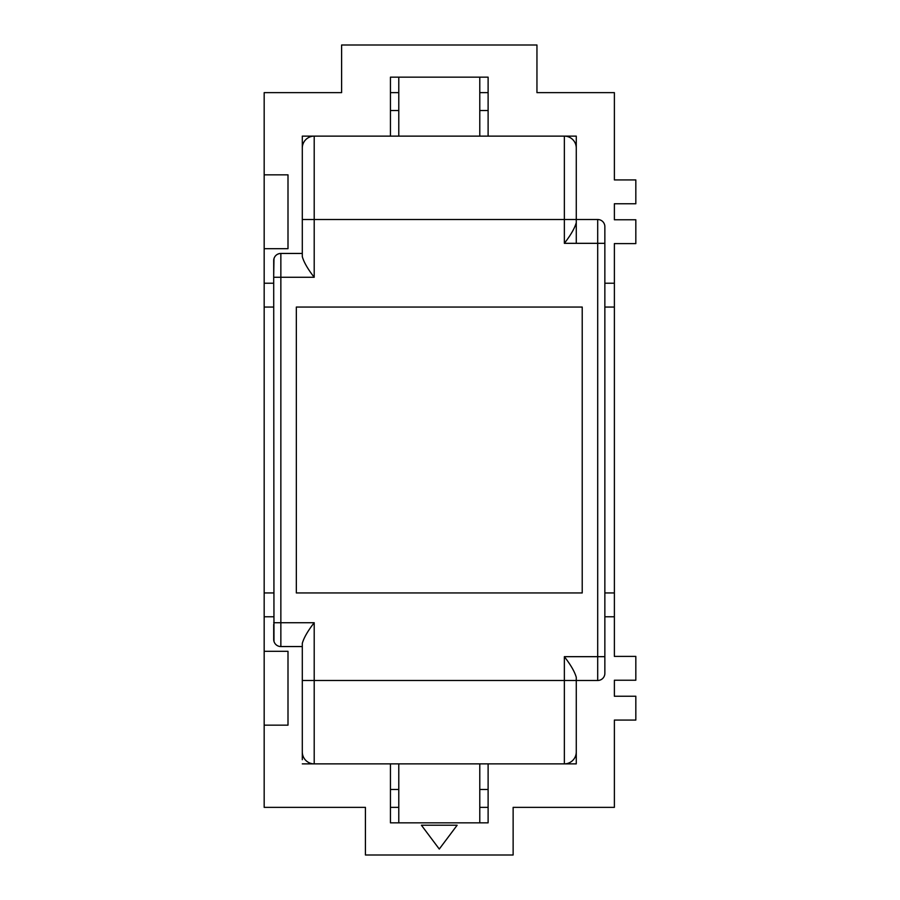 <?xml version="1.0" encoding="UTF-8"?>
<svg xmlns="http://www.w3.org/2000/svg" width="900" height="900" viewBox="0 0 900 900"><rect width="100%" height="100%" fill="white"/><g stroke="black" fill="none" stroke-linecap="round" stroke-linejoin="round"><path stroke-width="1.35" d="M604.856 592.942L614.385 592.942L614.385 656.404L635.827 656.404L635.827 680.231L614.385 680.231L614.385 696.24L635.827 696.24L635.827 720.067L614.385 720.067L614.385 807.356L513.135 807.356L513.135 855L365.423 855L365.423 807.356L264.173 807.356L264.173 92.644L341.606 92.644L341.606 45L536.951 45L536.951 92.644L614.385 92.644L614.385 179.933L635.827 179.933L635.827 203.76L614.385 203.76L614.385 219.769L635.827 219.769L635.827 243.596L614.385 243.596L614.385 307.058L604.856 307.058M390.442 92.644L398.779 92.644M479.779 92.644L488.115 92.644M614.385 592.942L614.385 307.058M488.115 807.356L479.779 807.356M398.779 807.356L390.442 807.356M264.173 283.23L273.701 283.23M565.549 763.875L576.27 763.875L576.27 677.306C574.673 671.704 570.701 664.83 564.356 656.674L604.856 656.674L604.856 226.654A7.144 7.144 0 0 0 597.701 219.51L576.27 219.51L576.27 243.326M576.27 148.039A11.914 11.914 0 0 0 564.356 136.125L576.27 136.125L576.27 222.694C574.673 228.296 570.701 235.17 564.356 243.326L604.856 243.326L604.856 226.654M264.173 174.836L288 174.836L288 248.692L264.173 248.692M302.299 219.51L314.201 219.51L314.201 277.279C307.856 269.123 303.885 262.249 302.299 256.646L302.299 136.125L564.356 136.125L564.356 243.326M488.115 136.125L488.115 77.164L390.442 77.164L390.442 136.125M604.856 283.23L614.385 283.23M564.356 656.674L564.356 680.49L597.701 680.49A7.144 7.144 0 0 0 604.856 673.346L604.856 656.674L604.856 673.346M264.173 307.058L273.701 307.058M479.779 110.52L488.115 110.52M390.442 110.52L398.779 110.52M390.442 763.875L390.442 822.836L488.115 822.836L488.115 763.875M273.701 616.77L264.173 616.77M264.173 592.942L273.701 592.942M314.201 277.279L280.856 277.279L280.856 622.721L314.201 622.721L314.201 763.875L302.299 763.875L313.02 763.875M576.27 759.701L576.27 763.875L564.356 763.875L564.356 680.49L302.299 680.49L302.299 759.701M565.549 136.125L576.27 136.125L576.27 140.299M302.299 140.299L302.299 136.125L313.02 136.125M398.779 789.48L390.442 789.48M488.115 789.48L479.779 789.48M614.385 616.77L604.856 616.77M264.173 725.164L288 725.164L288 651.308L264.173 651.308M302.299 148.039A11.914 11.914 0 0 1 314.201 136.125A11.914 11.914 0 0 0 302.299 148.039M296.336 307.058L582.221 307.058L582.221 592.942L296.336 592.942L296.336 307.058L296.336 592.942M314.201 622.721C307.856 630.877 303.885 637.751 302.299 643.354L302.299 680.49M273.701 275.614L273.971 258.671M273.701 624.386L273.701 639.394A7.144 7.144 0 0 0 280.856 646.549L302.299 646.549M302.299 253.451L280.856 253.451L280.856 277.279L273.701 277.279L273.971 641.329M273.701 277.279L273.701 260.606A7.144 7.144 0 0 1 274.252 257.85L274.489 257.355A7.144 7.144 0 0 1 277.999 254.047M273.994 258.615L274.489 257.355M277.988 254.059L279.382 253.609M280.856 253.451A7.144 7.144 0 0 0 273.701 260.606A7.144 7.144 0 0 1 280.856 253.451A7.144 7.144 0 0 0 279.484 253.586M302.299 751.961A11.914 11.914 0 0 0 314.201 763.875L564.356 763.875A11.914 11.914 0 0 0 576.27 751.961A11.914 11.914 0 0 1 564.356 763.875M273.994 641.385L274.252 642.15M439.279 849.049L421.414 825.221L457.144 825.221L439.279 849.049M479.779 136.125L479.779 77.164M398.779 136.125L398.779 77.164M479.779 763.875L479.779 822.836M398.779 763.875L398.779 822.836M597.701 680.49L597.701 219.51M576.27 219.51L314.201 219.51L314.201 136.125M273.701 622.721L280.856 622.721L280.856 646.549"/></g></svg>
